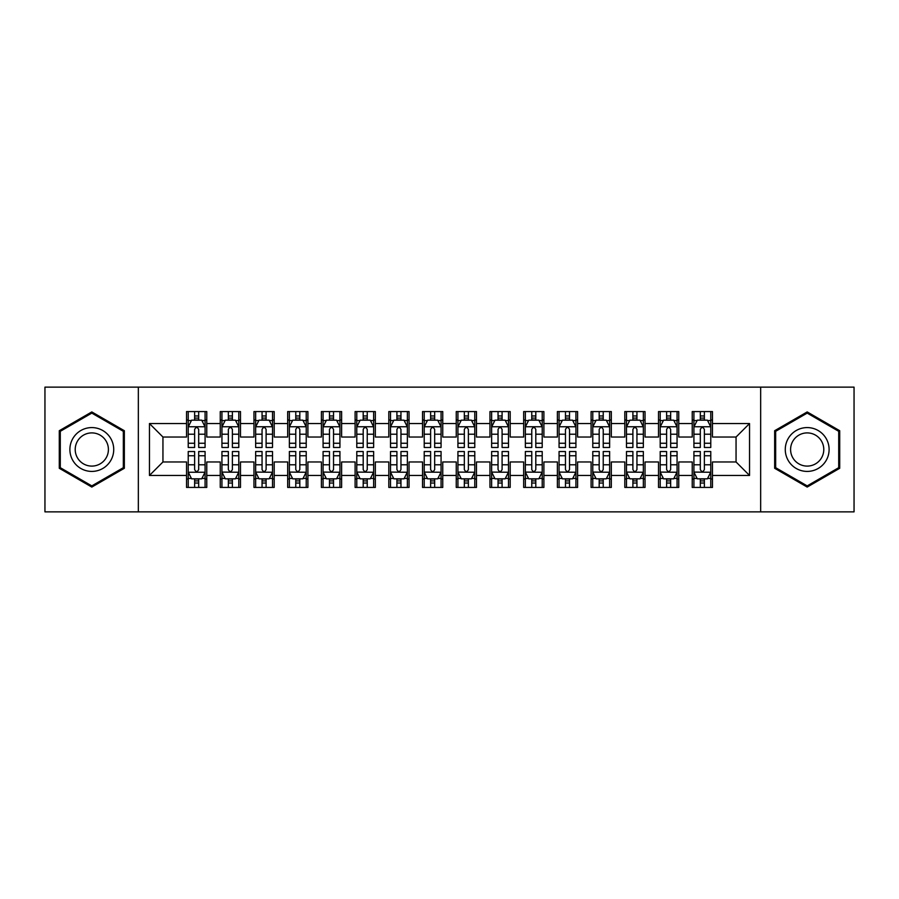 <?xml version="1.0" encoding="UTF-8"?>
<svg xmlns="http://www.w3.org/2000/svg" width="899" height="899" viewBox="0 0 899 899"><rect width="100%" height="100%" fill="white"/><g stroke="black" fill="none" stroke-linecap="round" stroke-linejoin="round"><path stroke-width="1.35" d="M760.666 511.868L854.05 511.868L854.05 387.132L760.666 387.132L760.666 511.868L138.334 511.868L138.334 387.132L44.95 387.132L44.95 511.868L138.334 511.868M760.666 387.132L138.334 387.132M149.459 475.459L149.459 423.541L186.543 423.541L186.543 437.026L162.944 437.026L162.944 461.974L149.459 475.459L186.543 475.459L186.543 487.427L206.77 487.427L206.77 475.459L220.255 475.459L220.255 487.427L240.483 487.427L240.483 475.459L253.968 475.459L253.968 487.427L274.195 487.427L274.195 475.459L287.68 475.459L287.68 487.427L307.908 487.427L307.908 475.459L321.392 475.459L321.392 487.427L341.62 487.427L341.62 475.459L355.105 475.459L355.105 487.427L375.332 487.427L375.332 475.459L388.817 475.459L388.817 487.427L409.045 487.427L409.045 475.459L422.53 475.459L422.53 487.427L442.757 487.427L442.757 475.459L456.243 475.459L456.243 487.427L476.47 487.427L476.47 475.459L489.955 475.459L489.955 487.427L510.183 487.427L510.183 475.459L523.668 475.459L523.668 487.427L543.895 487.427L543.895 475.459L557.38 475.459L557.38 487.427L577.607 487.427L577.607 475.459L591.092 475.459L591.092 487.427L611.32 487.427L611.32 475.459L624.805 475.459L624.805 487.427L645.033 487.427L645.033 475.459L658.518 475.459L658.518 487.427L678.745 487.427L678.745 475.459L692.23 475.459L692.23 487.427L712.457 487.427L712.457 461.974L736.056 461.974L736.056 437.026L712.457 437.026L712.457 423.541L749.541 423.541L749.541 475.459L712.457 475.459M712.457 423.541L712.457 411.573L692.23 411.573L692.23 423.541L678.745 423.541L678.745 411.573L658.518 411.573L658.518 423.541L645.033 423.541L645.033 411.573L624.805 411.573L624.805 423.541L611.32 423.541L611.32 411.573L591.092 411.573L591.092 423.541L577.607 423.541L577.607 411.573L557.38 411.573L557.38 423.541L543.895 423.541L543.895 411.573L523.668 411.573L523.668 423.541L510.183 423.541L510.183 411.573L489.955 411.573L489.955 423.541L476.47 423.541L476.47 411.573L456.243 411.573L456.243 423.541L442.757 423.541L442.757 411.573L422.53 411.573L422.53 423.541L409.045 423.541L409.045 411.573L388.817 411.573L388.817 423.541L375.332 423.541L375.332 411.573L355.105 411.573L355.105 423.541L341.62 423.541L341.62 411.573L321.392 411.573L321.392 423.541L307.908 423.541L307.908 411.573L287.68 411.573L287.68 423.541L274.195 423.541L274.195 411.573L253.968 411.573L253.968 423.541L240.483 423.541L240.483 411.573L220.255 411.573L220.255 423.541L206.77 423.541L206.77 411.573L186.543 411.573L186.543 423.541M678.745 475.459L678.745 461.974L692.23 461.974L692.23 475.459M749.541 423.541L736.056 437.026M645.033 475.459L645.033 461.974L658.518 461.974L658.518 475.459M692.23 423.541L692.23 437.026L678.745 437.026L678.745 423.541M611.32 475.459L611.32 461.974L624.805 461.974L624.805 475.459M658.518 423.541L658.518 437.026L645.033 437.026L645.033 423.541M577.607 475.459L577.607 461.974L591.092 461.974L591.092 475.459M624.805 423.541L624.805 437.026L611.32 437.026L611.32 423.541M543.895 475.459L543.895 461.974L557.38 461.974L557.38 475.459M591.092 423.541L591.092 437.026L577.607 437.026L577.607 423.541M510.183 475.459L510.183 461.974L523.668 461.974L523.668 475.459M557.38 423.541L557.38 437.026L543.895 437.026L543.895 423.541M476.47 475.459L476.47 461.974L489.955 461.974L489.955 475.459M523.668 423.541L523.668 437.026L510.183 437.026L510.183 423.541M442.757 475.459L442.757 461.974L456.243 461.974L456.243 475.459M489.955 423.541L489.955 437.026L476.47 437.026L476.47 423.541M409.045 475.459L409.045 461.974L422.53 461.974L422.53 475.459M456.243 423.541L456.243 437.026L442.757 437.026L442.757 423.541M375.332 475.459L375.332 461.974L388.817 461.974L388.817 475.459M422.53 423.541L422.53 437.026L409.045 437.026L409.045 423.541M341.62 475.459L341.62 461.974L355.105 461.974L355.105 475.459M388.817 423.541L388.817 437.026L375.332 437.026L375.332 423.541M307.908 475.459L307.908 461.974L321.392 461.974L321.392 475.459M355.105 423.541L355.105 437.026L341.62 437.026L341.62 423.541M274.195 475.459L274.195 461.974L287.68 461.974L287.68 475.459M321.392 423.541L321.392 437.026L307.908 437.026L307.908 423.541M240.483 475.459L240.483 461.974L253.968 461.974L253.968 475.459M287.68 423.541L287.68 437.026L274.195 437.026L274.195 423.541M206.77 475.459L206.77 461.974L220.255 461.974L220.255 475.459M253.968 423.541L253.968 437.026L240.483 437.026L240.483 423.541M162.944 461.974L186.543 461.974L186.543 475.459M220.255 423.541L220.255 437.026L206.77 437.026L206.77 423.541M692.23 420.002L693.916 420.002M710.772 420.002L712.457 420.002M658.518 420.002L660.203 420.002M677.059 420.002L678.745 420.002M624.805 420.002L626.491 420.002M643.347 420.002L645.033 420.002M591.092 420.002L592.778 420.002M609.634 420.002L611.32 420.002M557.38 420.002L559.066 420.002M575.922 420.002L577.607 420.002M523.668 420.002L525.353 420.002M542.209 420.002L543.895 420.002M489.955 420.002L491.641 420.002M508.497 420.002L510.183 420.002M456.243 420.002L457.928 420.002M474.784 420.002L476.47 420.002M422.53 420.002L424.216 420.002M441.072 420.002L442.757 420.002M388.817 420.002L390.503 420.002M407.359 420.002L409.045 420.002M355.105 420.002L356.791 420.002M373.647 420.002L375.332 420.002M321.392 420.002L323.078 420.002M339.934 420.002L341.62 420.002M287.68 420.002L289.366 420.002M306.222 420.002L307.908 420.002M253.968 420.002L255.653 420.002M272.509 420.002L274.195 420.002M220.255 420.002L221.941 420.002M238.797 420.002L240.483 420.002M186.543 420.002L188.228 420.002M205.084 420.002L206.77 420.002M186.543 478.998L188.228 478.998M205.084 478.998L206.77 478.998M220.255 478.998L221.941 478.998M238.797 478.998L240.483 478.998M253.968 478.998L255.653 478.998M272.509 478.998L274.195 478.998M287.68 478.998L289.366 478.998M306.222 478.998L307.908 478.998M321.392 478.998L323.078 478.998M339.934 478.998L341.62 478.998M355.105 478.998L356.791 478.998M373.647 478.998L375.332 478.998M388.817 478.998L390.503 478.998M407.359 478.998L409.045 478.998M422.53 478.998L424.216 478.998M441.072 478.998L442.757 478.998M456.243 478.998L457.928 478.998M474.784 478.998L476.47 478.998M489.955 478.998L491.641 478.998M508.497 478.998L510.183 478.998M523.668 478.998L525.353 478.998M542.209 478.998L543.895 478.998M557.38 478.998L559.066 478.998M575.922 478.998L577.607 478.998M591.092 478.998L592.778 478.998M609.634 478.998L611.32 478.998M624.805 478.998L626.491 478.998M643.347 478.998L645.033 478.998M658.518 478.998L660.203 478.998M677.059 478.998L678.745 478.998M692.23 478.998L693.916 478.998M710.772 478.998L712.457 478.998M149.459 423.541L162.944 437.026M736.056 461.974L749.541 475.459M124.343 430.722L91.81 411.933L59.278 430.722L59.278 468.278L91.81 487.067L124.343 468.278L124.343 430.722M774.657 430.722L774.657 468.278L807.19 487.067L839.722 468.278L839.722 430.722L807.19 411.933L774.657 430.722M198.679 415.956L194.633 415.956M205.084 443.252L198.679 443.252L198.679 447.477L205.084 447.477L205.084 426.913L201.713 420.17L191.599 420.17L188.228 426.913L188.228 447.477L194.633 447.477L194.633 443.252L188.228 443.252M188.228 426.913L188.228 411.573M205.084 426.913L205.084 411.573M194.633 420.17L194.633 411.573M198.679 411.573L198.679 420.17M198.679 443.252L198.679 429.441C197.331 426.845 195.982 426.845 194.633 429.441L194.633 443.252M198.679 420.002L194.633 420.002M194.633 483.044L198.679 483.044M188.228 455.748L194.633 455.748L194.633 451.523L188.228 451.523L188.228 472.087L191.599 478.83L201.713 478.83L205.084 472.087L205.084 451.523L198.679 451.523L198.679 455.748L205.084 455.748M205.084 472.087L205.084 487.427M188.228 472.087L188.228 487.427M198.679 478.83L198.679 487.427M194.633 487.427L194.633 478.83M194.633 455.748L194.633 469.559C195.982 472.155 197.331 472.155 198.679 469.559L198.679 455.748M194.633 478.998L198.679 478.998M232.392 415.956L228.346 415.956M238.797 443.252L232.392 443.252L232.392 447.477L238.797 447.477L238.797 426.913L235.426 420.17L225.312 420.17L221.941 426.913L221.941 447.477L228.346 447.477L228.346 443.252L221.941 443.252M221.941 426.913L221.941 411.573M238.797 426.913L238.797 411.573M228.346 420.17L228.346 411.573M232.392 411.573L232.392 420.17M232.392 443.252L232.392 429.441C231.043 426.845 229.695 426.845 228.346 429.441L228.346 443.252M232.392 420.002L228.346 420.002M266.104 415.956L262.058 415.956M272.509 443.252L266.104 443.252L266.104 447.477L272.509 447.477L272.509 426.913L269.138 420.17L259.024 420.17L255.653 426.913L255.653 447.477L262.058 447.477L262.058 443.252L255.653 443.252M255.653 426.913L255.653 411.573M272.509 426.913L272.509 411.573M262.058 420.17L262.058 411.573M266.104 411.573L266.104 420.17M266.104 443.252L266.104 429.441C264.755 426.845 263.407 426.845 262.058 429.441L262.058 443.252M266.104 420.002L262.058 420.002M228.346 483.044L232.392 483.044M222.019 472.256L225.312 478.83L235.426 478.83L238.797 472.087L238.797 451.523L232.392 451.523L232.392 455.748L238.797 455.748M238.797 472.087L238.797 487.427M225.11 478.425L221.941 478.425L221.941 451.523L228.346 451.523L228.346 469.559C229.695 472.155 231.043 472.155 232.392 469.559L232.392 455.748M221.941 478.425L221.941 487.427M232.392 478.83L232.392 487.427M228.346 487.427L228.346 478.83M221.941 472.087L238.707 472.256M228.346 478.998L232.392 478.998M262.058 483.044L266.104 483.044M255.732 472.256L259.024 478.83L269.138 478.83L272.509 472.087L272.509 451.523L266.104 451.523L266.104 455.748L272.509 455.748M272.509 472.087L272.509 487.427M258.822 478.425L255.653 478.425L255.653 451.523L262.058 451.523L262.058 469.559C263.407 472.155 264.755 472.155 266.104 469.559L266.104 455.748M255.653 478.425L255.653 487.427M266.104 478.83L266.104 487.427M262.058 487.427L262.058 478.83M255.653 472.087L272.419 472.256M262.058 478.998L266.104 478.998M110.791 438.543A21.913 21.913 0 0 0 80.854 430.52A21.913 21.913 0 0 0 72.83 460.457A21.913 21.913 0 0 0 102.767 468.48A21.913 21.913 0 0 0 110.791 438.543M106.183 441.207A16.587 16.587 0 0 0 83.517 435.127A16.587 16.587 0 0 0 77.438 457.793A16.587 16.587 0 0 0 100.104 463.873A16.587 16.587 0 0 0 106.183 441.207M91.81 485.898L60.289 467.694L60.289 431.306L91.81 413.102L123.332 431.306L123.332 467.694L91.81 485.898M826.17 438.543A21.913 21.913 0 0 0 796.233 430.52A21.913 21.913 0 0 0 788.209 460.457A21.913 21.913 0 0 0 818.146 468.48A21.913 21.913 0 0 0 826.17 438.543M821.562 441.207A16.587 16.587 0 0 0 798.896 435.127A16.587 16.587 0 0 0 792.817 457.793A16.587 16.587 0 0 0 815.483 463.873A16.587 16.587 0 0 0 821.562 441.207M807.19 485.898L775.668 467.694L775.668 431.306L807.19 413.102L838.711 431.306L838.711 467.694L807.19 485.898M299.817 415.956L295.771 415.956M306.222 443.252L299.817 443.252L299.817 447.477L306.222 447.477L306.222 426.913L302.851 420.17L292.737 420.17L289.366 426.913L289.366 447.477L295.771 447.477L295.771 443.252L289.366 443.252M289.366 426.913L289.366 411.573M306.222 426.913L306.222 411.573M295.771 420.17L295.771 411.573M299.817 411.573L299.817 420.17M299.817 443.252L299.817 429.441C298.468 426.845 297.119 426.845 295.771 429.441L295.771 443.252M299.817 420.002L295.771 420.002M333.529 415.956L329.483 415.956M339.934 443.252L333.529 443.252L333.529 447.477L339.934 447.477L339.934 426.913L336.563 420.17L326.449 420.17L323.078 426.913L323.078 447.477L329.483 447.477L329.483 443.252L323.078 443.252M323.078 426.913L323.078 411.573M339.934 426.913L339.934 411.573M329.483 420.17L329.483 411.573M333.529 411.573L333.529 420.17M333.529 443.252L333.529 429.441C332.181 426.845 330.832 426.845 329.483 429.441L329.483 443.252M333.529 420.002L329.483 420.002M295.771 483.044L299.817 483.044M289.444 472.256L292.737 478.83L302.851 478.83L306.222 472.087L306.222 451.523L299.817 451.523L299.817 455.748L306.222 455.748M306.222 472.087L306.222 487.427M292.535 478.425L289.366 478.425L289.366 451.523L295.771 451.523L295.771 469.559C297.119 472.155 298.468 472.155 299.817 469.559L299.817 455.748M289.366 478.425L289.366 487.427M299.817 478.83L299.817 487.427M295.771 487.427L295.771 478.83M289.366 472.087L306.132 472.256M295.771 478.998L299.817 478.998M329.483 483.044L333.529 483.044M323.157 472.256L326.449 478.83L336.563 478.83L339.934 472.087L339.934 451.523L333.529 451.523L333.529 455.748L339.934 455.748M339.934 472.087L339.934 487.427M326.247 478.425L323.078 478.425L323.078 451.523L329.483 451.523L329.483 469.559C330.832 472.155 332.181 472.155 333.529 469.559L333.529 455.748M323.078 478.425L323.078 487.427M333.529 478.83L333.529 487.427M329.483 487.427L329.483 478.83M323.078 472.087L339.844 472.256M329.483 478.998L333.529 478.998M367.242 415.956L363.196 415.956M373.647 443.252L367.242 443.252L367.242 447.477L373.647 447.477L373.647 426.913L370.276 420.17L360.162 420.17L356.791 426.913L356.791 447.477L363.196 447.477L363.196 443.252L356.791 443.252M356.791 426.913L356.791 411.573M373.647 426.913L373.647 411.573M363.196 420.17L363.196 411.573M367.242 411.573L367.242 420.17M367.242 443.252L367.242 429.441C365.893 426.845 364.544 426.845 363.196 429.441L363.196 443.252M367.242 420.002L363.196 420.002M363.196 483.044L367.242 483.044M356.869 472.256L360.162 478.83L370.276 478.83L373.647 472.087L373.647 451.523L367.242 451.523L367.242 455.748L373.647 455.748M373.647 472.087L373.647 487.427M359.96 478.425L356.791 478.425L356.791 451.523L363.196 451.523L363.196 469.559C364.544 472.155 365.893 472.155 367.242 469.559L367.242 455.748M356.791 478.425L356.791 487.427M367.242 478.83L367.242 487.427M363.196 487.427L363.196 478.83M356.791 472.087L373.557 472.256M363.196 478.998L367.242 478.998M400.954 415.956L396.909 415.956M407.359 443.252L400.954 443.252L400.954 447.477L407.359 447.477L407.359 426.913L403.988 420.17L393.874 420.17L390.503 426.913L390.503 447.477L396.909 447.477L396.909 443.252L390.503 443.252M390.503 426.913L390.503 411.573M407.359 426.913L407.359 411.573M396.909 420.17L396.909 411.573M400.954 411.573L400.954 420.17M400.954 443.252L400.954 429.441C399.606 426.845 398.257 426.845 396.909 429.441L396.909 443.252M400.954 420.002L396.909 420.002M396.909 483.044L400.954 483.044M390.582 472.256L393.874 478.83L403.988 478.83L407.359 472.087L407.359 451.523L400.954 451.523L400.954 455.748L407.359 455.748M407.359 472.087L407.359 487.427M393.672 478.425L390.503 478.425L390.503 451.523L396.909 451.523L396.909 469.559C398.257 472.155 399.606 472.155 400.954 469.559L400.954 455.748M390.503 478.425L390.503 487.427M400.954 478.83L400.954 487.427M396.909 487.427L396.909 478.83M390.503 472.087L407.269 472.256M396.909 478.998L400.954 478.998M434.667 415.956L430.621 415.956M441.072 443.252L434.667 443.252L434.667 447.477L441.072 447.477L441.072 426.913L437.701 420.17L427.587 420.17L424.216 426.913L424.216 447.477L430.621 447.477L430.621 443.252L424.216 443.252M424.216 426.913L424.216 411.573M441.072 426.913L441.072 411.573M430.621 420.17L430.621 411.573M434.667 411.573L434.667 420.17M434.667 443.252L434.667 429.441C433.318 426.845 431.969 426.845 430.621 429.441L430.621 443.252M434.667 420.002L430.621 420.002M468.379 415.956L464.334 415.956M474.784 443.252L468.379 443.252L468.379 447.477L474.784 447.477L474.784 426.913L471.413 420.17L461.299 420.17L457.928 426.913L457.928 447.477L464.334 447.477L464.334 443.252L457.928 443.252M457.928 426.913L457.928 411.573M474.784 426.913L474.784 411.573M464.334 420.17L464.334 411.573M468.379 411.573L468.379 420.17M468.379 443.252L468.379 429.441C467.031 426.845 465.682 426.845 464.334 429.441L464.334 443.252M468.379 420.002L464.334 420.002M502.091 415.956L498.046 415.956M508.497 443.252L502.091 443.252L502.091 447.477L508.497 447.477L508.497 426.913L505.126 420.17L495.012 420.17L491.641 426.913L491.641 447.477L498.046 447.477L498.046 443.252L491.641 443.252M491.641 426.913L491.641 411.573M508.497 426.913L508.497 411.573M498.046 420.17L498.046 411.573M502.091 411.573L502.091 420.17M502.091 443.252L502.091 429.441C500.743 426.845 499.394 426.845 498.046 429.441L498.046 443.252M502.091 420.002L498.046 420.002M535.804 415.956L531.759 415.956M542.209 443.252L535.804 443.252L535.804 447.477L542.209 447.477L542.209 426.913L538.838 420.17L528.724 420.17L525.353 426.913L525.353 447.477L531.759 447.477L531.759 443.252L525.353 443.252M525.353 426.913L525.353 411.573M542.209 426.913L542.209 411.573M531.759 420.17L531.759 411.573M535.804 411.573L535.804 420.17M535.804 443.252L535.804 429.441C534.456 426.845 533.107 426.845 531.759 429.441L531.759 443.252M535.804 420.002L531.759 420.002M569.517 415.956L565.471 415.956M575.922 443.252L569.517 443.252L569.517 447.477L575.922 447.477L575.922 426.913L572.551 420.17L562.437 420.17L559.066 426.913L559.066 447.477L565.471 447.477L565.471 443.252L559.066 443.252M559.066 426.913L559.066 411.573M575.922 426.913L575.922 411.573M565.471 420.17L565.471 411.573M569.517 411.573L569.517 420.17M569.517 443.252L569.517 429.441C568.168 426.845 566.819 426.845 565.471 429.441L565.471 443.252M569.517 420.002L565.471 420.002M603.229 415.956L599.184 415.956M609.634 443.252L603.229 443.252L603.229 447.477L609.634 447.477L609.634 426.913L606.263 420.17L596.149 420.17L592.778 426.913L592.778 447.477L599.184 447.477L599.184 443.252L592.778 443.252M592.778 426.913L592.778 411.573M609.634 426.913L609.634 411.573M599.184 420.17L599.184 411.573M603.229 411.573L603.229 420.17M603.229 443.252L603.229 429.441C601.88 426.845 600.532 426.845 599.184 429.441L599.184 443.252M603.229 420.002L599.184 420.002M636.942 415.956L632.896 415.956M643.347 443.252L636.942 443.252L636.942 447.477L643.347 447.477L643.347 426.913L639.976 420.17L629.862 420.17L626.491 426.913L626.491 447.477L632.896 447.477L632.896 443.252L626.491 443.252M626.491 426.913L626.491 411.573M643.347 426.913L643.347 411.573M632.896 420.17L632.896 411.573M636.942 411.573L636.942 420.17M636.942 443.252L636.942 429.441C635.593 426.845 634.245 426.845 632.896 429.441L632.896 443.252M636.942 420.002L632.896 420.002M430.621 483.044L434.667 483.044M424.294 472.256L427.587 478.83L437.701 478.83L441.072 472.087L441.072 451.523L434.667 451.523L434.667 455.748L441.072 455.748M441.072 472.087L441.072 487.427M427.385 478.425L424.216 478.425L424.216 451.523L430.621 451.523L430.621 469.559C431.969 472.155 433.318 472.155 434.667 469.559L434.667 455.748M424.216 478.425L424.216 487.427M434.667 478.83L434.667 487.427M430.621 487.427L430.621 478.83M424.216 472.087L440.982 472.256M430.621 478.998L434.667 478.998M464.334 483.044L468.379 483.044M458.007 472.256L461.299 478.83L471.413 478.83L474.784 472.087L474.784 451.523L468.379 451.523L468.379 455.748L474.784 455.748M474.784 472.087L474.784 487.427M461.097 478.425L457.928 478.425L457.928 451.523L464.334 451.523L464.334 469.559C465.682 472.155 467.031 472.155 468.379 469.559L468.379 455.748M457.928 478.425L457.928 487.427M468.379 478.83L468.379 487.427M464.334 487.427L464.334 478.83M457.928 472.087L474.694 472.256M464.334 478.998L468.379 478.998M498.046 483.044L502.091 483.044M491.719 472.256L495.012 478.83L505.126 478.83L508.497 472.087L508.497 451.523L502.091 451.523L502.091 455.748L508.497 455.748M508.497 472.087L508.497 487.427M494.81 478.425L491.641 478.425L491.641 451.523L498.046 451.523L498.046 469.559C499.394 472.155 500.743 472.155 502.091 469.559L502.091 455.748M491.641 478.425L491.641 487.427M502.091 478.83L502.091 487.427M498.046 487.427L498.046 478.83M491.641 472.087L508.407 472.256M498.046 478.998L502.091 478.998M531.759 483.044L535.804 483.044M525.432 472.256L528.724 478.83L538.838 478.83L542.209 472.087L542.209 451.523L535.804 451.523L535.804 455.748L542.209 455.748M542.209 472.087L542.209 487.427M528.522 478.425L525.353 478.425L525.353 451.523L531.759 451.523L531.759 469.559C533.107 472.155 534.456 472.155 535.804 469.559L535.804 455.748M525.353 478.425L525.353 487.427M535.804 478.83L535.804 487.427M531.759 487.427L531.759 478.83M525.353 472.087L542.119 472.256M531.759 478.998L535.804 478.998M565.471 483.044L569.517 483.044M559.144 472.256L562.437 478.83L572.551 478.83L575.922 472.087L575.922 451.523L569.517 451.523L569.517 455.748L575.922 455.748M575.922 472.087L575.922 487.427M562.235 478.425L559.066 478.425L559.066 451.523L565.471 451.523L565.471 469.559C566.819 472.155 568.168 472.155 569.517 469.559L569.517 455.748M559.066 478.425L559.066 487.427M569.517 478.83L569.517 487.427M565.471 487.427L565.471 478.83M559.066 472.087L575.832 472.256M565.471 478.998L569.517 478.998M599.184 483.044L603.229 483.044M592.857 472.256L596.149 478.83L606.263 478.83L609.634 472.087L609.634 451.523L603.229 451.523L603.229 455.748L609.634 455.748M609.634 472.087L609.634 487.427M595.947 478.425L592.778 478.425L592.778 451.523L599.184 451.523L599.184 469.559C600.532 472.155 601.88 472.155 603.229 469.559L603.229 455.748M592.778 478.425L592.778 487.427M603.229 478.83L603.229 487.427M599.184 487.427L599.184 478.83M592.778 472.087L609.544 472.256M599.184 478.998L603.229 478.998M632.896 483.044L636.942 483.044M626.569 472.256L629.862 478.83L639.976 478.83L643.347 472.087L643.347 451.523L636.942 451.523L636.942 455.748L643.347 455.748M643.347 472.087L643.347 487.427M629.66 478.425L626.491 478.425L626.491 451.523L632.896 451.523L632.896 469.559C634.245 472.155 635.593 472.155 636.942 469.559L636.942 455.748M626.491 478.425L626.491 487.427M636.942 478.83L636.942 487.427M632.896 487.427L632.896 478.83M626.491 472.087L643.257 472.256M632.896 478.998L636.942 478.998M670.654 415.956L666.609 415.956M677.059 443.252L670.654 443.252L670.654 447.477L677.059 447.477L677.059 426.913L673.688 420.17L663.574 420.17L660.203 426.913L660.203 447.477L666.609 447.477L666.609 443.252L660.203 443.252M660.203 426.913L660.203 411.573M677.059 426.913L677.059 411.573M666.609 420.17L666.609 411.573M670.654 411.573L670.654 420.17M670.654 443.252L670.654 429.441C669.306 426.845 667.957 426.845 666.609 429.441L666.609 443.252M670.654 420.002L666.609 420.002M666.609 483.044L670.654 483.044M660.282 472.256L663.574 478.83L673.688 478.83L677.059 472.087L677.059 451.523L670.654 451.523L670.654 455.748L677.059 455.748M677.059 472.087L677.059 487.427M663.372 478.425L660.203 478.425L660.203 451.523L666.609 451.523L666.609 469.559C667.957 472.155 669.306 472.155 670.654 469.559L670.654 455.748M660.203 478.425L660.203 487.427M670.654 478.83L670.654 487.427M666.609 487.427L666.609 478.83M660.203 472.087L676.969 472.256M666.609 478.998L670.654 478.998M704.366 415.956L700.321 415.956M710.772 443.252L704.366 443.252L704.366 447.477L710.772 447.477L710.772 426.913L707.401 420.17L697.287 420.17L693.916 426.913L693.916 447.477L700.321 447.477L700.321 443.252L693.916 443.252M693.916 426.913L693.916 411.573M710.772 426.913L710.772 411.573M700.321 420.17L700.321 411.573M704.366 411.573L704.366 420.17M704.366 443.252L704.366 429.441C703.018 426.845 701.669 426.845 700.321 429.441L700.321 443.252M704.366 420.002L700.321 420.002M700.321 483.044L704.366 483.044M693.994 472.256L697.287 478.83L707.401 478.83L710.772 472.087L710.772 451.523L704.366 451.523L704.366 455.748L710.772 455.748M710.772 472.087L710.772 487.427M697.085 478.425L693.916 478.425L693.916 451.523L700.321 451.523L700.321 469.559C701.669 472.155 703.018 472.155 704.366 469.559L704.366 455.748M693.916 478.425L693.916 487.427M704.366 478.83L704.366 487.427M700.321 487.427L700.321 478.83M693.916 472.087L710.682 472.256M700.321 478.998L704.366 478.998M204.994 426.744L188.307 426.744M188.228 420.575L191.397 420.575M201.915 420.575L205.084 420.575M194.633 434.217L188.228 434.217M205.084 434.217L198.679 434.217M198.679 418.102L194.633 418.102M188.318 472.256L205.006 472.256M205.084 478.425L201.915 478.425M191.397 478.425L188.228 478.425M198.679 464.783L205.084 464.783M188.228 464.783L194.633 464.783M194.633 480.898L198.679 480.898M238.707 426.744L222.019 426.744M221.941 420.575L225.11 420.575M235.628 420.575L238.797 420.575M228.346 434.217L221.941 434.217M238.797 434.217L232.392 434.217M232.392 418.102L228.346 418.102M272.419 426.744L255.732 426.744M255.653 420.575L258.822 420.575M269.34 420.575L272.509 420.575M262.058 434.217L255.653 434.217M272.509 434.217L266.104 434.217M266.104 418.102L262.058 418.102M238.797 478.425L235.628 478.425M221.941 455.748L228.346 455.748M232.392 464.783L238.797 464.783M221.941 464.783L228.346 464.783M228.346 480.898L232.392 480.898M272.509 478.425L269.34 478.425M255.653 455.748L262.058 455.748M266.104 464.783L272.509 464.783M255.653 464.783L262.058 464.783M262.058 480.898L266.104 480.898M306.132 426.744L289.444 426.744M289.366 420.575L292.535 420.575M303.053 420.575L306.222 420.575M295.771 434.217L289.366 434.217M306.222 434.217L299.817 434.217M299.817 418.102L295.771 418.102M339.844 426.744L323.157 426.744M323.078 420.575L326.247 420.575M336.765 420.575L339.934 420.575M329.483 434.217L323.078 434.217M339.934 434.217L333.529 434.217M333.529 418.102L329.483 418.102M306.222 478.425L303.053 478.425M289.366 455.748L295.771 455.748M299.817 464.783L306.222 464.783M289.366 464.783L295.771 464.783M295.771 480.898L299.817 480.898M339.934 478.425L336.765 478.425M323.078 455.748L329.483 455.748M333.529 464.783L339.934 464.783M323.078 464.783L329.483 464.783M329.483 480.898L333.529 480.898M373.557 426.744L356.869 426.744M356.791 420.575L359.96 420.575M370.478 420.575L373.647 420.575M363.196 434.217L356.791 434.217M373.647 434.217L367.242 434.217M367.242 418.102L363.196 418.102M373.647 478.425L370.478 478.425M356.791 455.748L363.196 455.748M367.242 464.783L373.647 464.783M356.791 464.783L363.196 464.783M363.196 480.898L367.242 480.898M407.269 426.744L390.582 426.744M390.503 420.575L393.672 420.575M404.19 420.575L407.359 420.575M396.909 434.217L390.503 434.217M407.359 434.217L400.954 434.217M400.954 418.102L396.909 418.102M407.359 478.425L404.19 478.425M390.503 455.748L396.909 455.748M400.954 464.783L407.359 464.783M390.503 464.783L396.909 464.783M396.909 480.898L400.954 480.898M440.982 426.744L424.294 426.744M424.216 420.575L427.385 420.575M437.903 420.575L441.072 420.575M430.621 434.217L424.216 434.217M441.072 434.217L434.667 434.217M434.667 418.102L430.621 418.102M474.694 426.744L458.007 426.744M457.928 420.575L461.097 420.575M471.615 420.575L474.784 420.575M464.334 434.217L457.928 434.217M474.784 434.217L468.379 434.217M468.379 418.102L464.334 418.102M508.407 426.744L491.719 426.744M491.641 420.575L494.81 420.575M505.328 420.575L508.497 420.575M498.046 434.217L491.641 434.217M508.497 434.217L502.091 434.217M502.091 418.102L498.046 418.102M542.119 426.744L525.432 426.744M525.353 420.575L528.522 420.575M539.04 420.575L542.209 420.575M531.759 434.217L525.353 434.217M542.209 434.217L535.804 434.217M535.804 418.102L531.759 418.102M575.832 426.744L559.144 426.744M559.066 420.575L562.235 420.575M572.753 420.575L575.922 420.575M565.471 434.217L559.066 434.217M575.922 434.217L569.517 434.217M569.517 418.102L565.471 418.102M609.544 426.744L592.857 426.744M592.778 420.575L595.947 420.575M606.465 420.575L609.634 420.575M599.184 434.217L592.778 434.217M609.634 434.217L603.229 434.217M603.229 418.102L599.184 418.102M643.257 426.744L626.569 426.744M626.491 420.575L629.66 420.575M640.178 420.575L643.347 420.575M632.896 434.217L626.491 434.217M643.347 434.217L636.942 434.217M636.942 418.102L632.896 418.102M441.072 478.425L437.903 478.425M424.216 455.748L430.621 455.748M434.667 464.783L441.072 464.783M424.216 464.783L430.621 464.783M430.621 480.898L434.667 480.898M474.784 478.425L471.615 478.425M457.928 455.748L464.334 455.748M468.379 464.783L474.784 464.783M457.928 464.783L464.334 464.783M464.334 480.898L468.379 480.898M508.497 478.425L505.328 478.425M491.641 455.748L498.046 455.748M502.091 464.783L508.497 464.783M491.641 464.783L498.046 464.783M498.046 480.898L502.091 480.898M542.209 478.425L539.04 478.425M525.353 455.748L531.759 455.748M535.804 464.783L542.209 464.783M525.353 464.783L531.759 464.783M531.759 480.898L535.804 480.898M575.922 478.425L572.753 478.425M559.066 455.748L565.471 455.748M569.517 464.783L575.922 464.783M559.066 464.783L565.471 464.783M565.471 480.898L569.517 480.898M609.634 478.425L606.465 478.425M592.778 455.748L599.184 455.748M603.229 464.783L609.634 464.783M592.778 464.783L599.184 464.783M599.184 480.898L603.229 480.898M643.347 478.425L640.178 478.425M626.491 455.748L632.896 455.748M636.942 464.783L643.347 464.783M626.491 464.783L632.896 464.783M632.896 480.898L636.942 480.898M676.969 426.744L660.282 426.744M660.203 420.575L663.372 420.575M673.89 420.575L677.059 420.575M666.609 434.217L660.203 434.217M677.059 434.217L670.654 434.217M670.654 418.102L666.609 418.102M677.059 478.425L673.89 478.425M660.203 455.748L666.609 455.748M670.654 464.783L677.059 464.783M660.203 464.783L666.609 464.783M666.609 480.898L670.654 480.898M710.682 426.744L693.994 426.744M693.916 420.575L697.085 420.575M707.603 420.575L710.772 420.575M700.321 434.217L693.916 434.217M710.772 434.217L704.366 434.217M704.366 418.102L700.321 418.102M710.772 478.425L707.603 478.425M693.916 455.748L700.321 455.748M704.366 464.783L710.772 464.783M693.916 464.783L700.321 464.783M700.321 480.898L704.366 480.898"/></g></svg>
